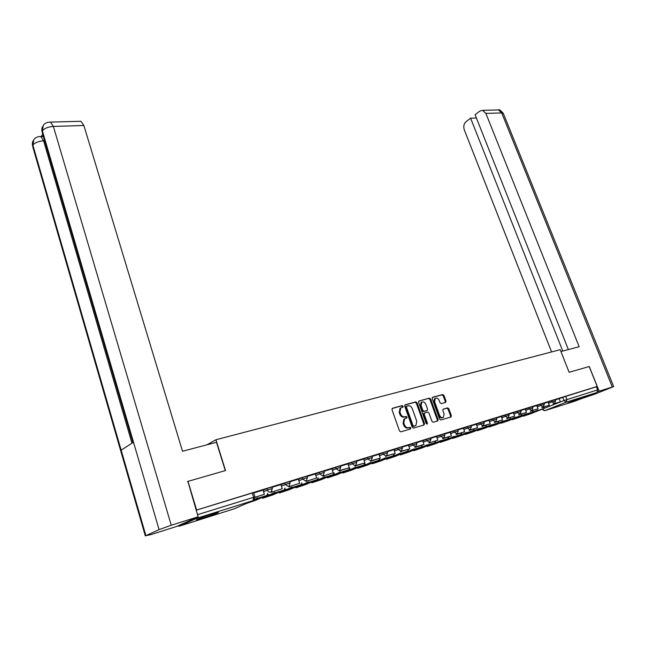 <?xml version="1.0" encoding="UTF-8"?>
<svg xmlns="http://www.w3.org/2000/svg" width="646" height="646" viewBox="0 0 646 646"><rect width="100%" height="100%" fill="white"/><g stroke="black" fill="none" stroke-linecap="round" stroke-linejoin="round"><path stroke-width="0.97" d="M403.136 406.237L402.208 405.591L392.493 408.256L391.993 409.677L399.478 430.93L400.819 431.843L410.509 428.976L410.856 427.967L409.927 427.329L408.684 427.7C406.835 427.991 405.422 427.014 404.436 424.785L403.815 423.017L404.654 418.802L406.802 417.994L406.98 417.074L406.059 416.436L404.808 416.791C402.967 417.066 401.554 416.089 400.568 413.868L399.947 412.108L400.77 407.949L402.959 407.142L403.136 406.237M402.353 407.343L402.401 406.584L401.473 405.938L392.114 408.506M410.032 429.122L410.105 428.298L409.184 427.66L407.941 428.032L408.684 427.7M406.181 418.204L406.245 417.413L405.317 416.775L404.073 417.13L404.808 416.791M212.477 513.885C204.685 516.315 194.317 520.288 196.731 519.909L202.448 518.342C210.168 515.928 220.375 512.02 218.057 512.359L212.477 513.885M581.675 397.702L567.85 402.926L581.675 397.702M445.578 402.426L446.015 401.061L443.947 395.4L442.688 394.512L432.618 397.266L432.174 398.63L439.587 419.117L440.863 420.005L451.11 416.936L451.344 415.653L448.833 408.773L447.573 407.884L443.083 409.217L442.849 410.493L444.101 413.925L443.463 417.364C441.88 418.099 440.564 417.397 439.522 415.257L434.637 401.788L435.259 398.404C436.841 397.661 438.166 398.356 439.223 400.512L440.031 402.741L441.299 403.629L445.578 402.426M187.485 481.52L225.527 470.538L215.942 439.74L560.195 349.696L569.126 372.282L589.2 366.54L597.17 386.47L196.142 510.178M187.954 481.286L196.61 509.96M417.066 402.789L415.766 401.885L405.22 404.767L404.727 406.181L412.196 427.184L413.513 428.088L424.042 424.979L424.511 423.558L417.066 402.789L416.323 403.136L415.031 402.232L404.84 405.018M419.076 400.972L429.388 398.154L430.656 399.05L438.085 419.561L437.835 420.861L433.256 422.258L431.972 421.362L428.944 412.972L427.66 412.075L424.503 413.02L424.26 414.312L427.41 423.09L427.232 424.002L426.182 423.453L418.608 402.361L418.85 401.085M559.161 398.743L562.706 397.314L563.966 400.536L597.639 389.893L596.888 392.526L575.174 401.069M597.17 386.47L596.395 386.776L597.639 389.893M177.989 525.868L179.047 526.248L196.893 518.245L197.547 517.075M255.049 497.339L264.335 494.327L263.051 490.08L253.692 492.971M282.237 488.731L271.191 492.292L282.237 488.731L280.953 484.557L271.982 487.326M299.663 483.289L288.875 486.769L299.663 483.289L298.379 479.171L289.771 481.827M316.629 477.992L306.091 481.391L316.629 477.992L315.353 473.938L307.092 476.482M333.158 472.832L322.855 476.159L333.158 472.832L331.882 468.826L323.961 471.273M339.077 470.708L349.268 467.801L347.984 463.86L340.385 466.202M363.641 459.031L356.398 461.26M370.529 460.921L380.268 458.119L378.992 454.283L371.999 456.439M385.662 456.205L395.199 453.46L393.923 449.673L387.22 451.748M400.431 451.611L409.766 448.913L408.498 445.175L402.054 447.161M414.845 447.121L423.978 444.472L422.71 440.782L416.541 442.696M436.551 436.518L430.672 438.327M442.639 438.464L451.401 435.913L450.141 432.319L444.464 434.072M456.052 434.282L464.635 431.778L463.384 428.225L457.933 429.913M469.157 430.204L477.572 427.741L476.32 424.236L471.095 425.843M481.956 426.215L490.209 423.792L488.957 420.328L483.951 421.878M501.28 416.533L496.516 417.994M506.706 418.503L514.636 416.169L513.4 412.786L508.806 414.207M518.673 414.772L526.458 412.479L525.222 409.136L520.813 410.493M530.374 411.122L538.013 408.87L536.778 405.567L532.562 406.867M541.824 407.553L549.318 405.333L548.099 402.07L544.053 403.322M548.091 402.167L551.652 400.722L552.104 401.877L555.633 400.69L555.172 399.519L551.652 400.722M536.778 405.664L540.355 404.21L540.807 405.381L544.384 404.17L543.924 402.983L540.355 404.21M525.214 409.233L528.808 407.771L529.26 408.95L532.893 407.731M513.392 412.883L517.01 411.413L517.462 412.608L521.152 411.373M501.312 416.622L504.938 415.136L505.398 416.347L509.137 415.095M488.957 420.441L492.599 418.939L493.06 420.166L496.855 418.899L496.386 417.647L492.599 418.939M476.312 424.349L479.978 422.839L480.438 424.075L484.29 422.791M463.376 428.346L467.058 426.82L467.518 428.08L471.435 426.772L470.966 425.488L467.058 426.82M450.141 432.432L453.831 430.898L454.3 432.174L458.28 430.85M436.583 436.623L440.297 435.081L440.758 436.365L444.811 435.024M422.71 440.919L426.433 439.353L426.901 440.661L431.019 439.296L430.535 437.964L426.433 439.353M408.49 445.312L412.229 443.737L412.697 445.062L416.888 443.673M393.923 449.818L397.678 448.227L398.146 449.568L402.41 448.163M378.992 454.429L382.755 452.83L383.231 454.186L387.568 452.757M363.682 459.161L367.461 457.546L367.937 458.926L372.354 457.473M347.984 464.022L351.779 462.391L352.248 463.788L356.754 462.31M331.882 468.996L335.686 467.357L336.154 468.77L340.749 467.268M315.353 474.107L319.164 472.452L319.641 473.889L324.324 472.363M298.379 479.356L302.207 477.685L302.683 479.138L307.456 477.588M280.953 484.75L284.789 483.055L285.266 484.532L290.143 482.958M263.051 490.29L266.895 488.578L267.371 490.08L272.346 488.473M215.942 439.74L206.93 444.819M553.033 404.065L560.389 401.877L559.17 398.655L555.302 399.85M525.666 410.412L529.26 408.95L531.868 410.493L532.885 407.715L532.433 406.528L528.808 407.771M513.845 414.078L517.462 412.608L520.119 414.159L521.144 411.349L520.684 410.153L517.01 411.413M508.685 413.884L504.938 415.136M483.83 421.555L479.978 422.839M457.82 429.582L453.831 430.898M444.343 433.741L440.297 435.081M416.42 442.357L412.229 443.737M401.941 446.822L397.678 448.227M387.099 451.409L382.755 452.83M371.886 456.1L367.461 457.546M356.277 460.921L351.779 462.391M340.272 465.863L335.686 467.357M323.848 470.934L319.164 472.452M306.979 476.134L302.207 477.685M289.658 481.48L284.789 483.055M271.869 486.971L266.895 488.578M596.395 386.776L562.706 397.314M196.15 510.203L253.587 492.615M400.803 407.917L400.035 408.296L399.212 412.455L399.947 412.108M404.073 417.13C402.232 417.405 400.819 416.428 399.834 414.207L399.212 412.455M404.654 418.769L403.911 419.133L403.072 423.356L403.815 423.017M407.941 428.032C406.092 428.322 404.679 427.345 403.693 425.116L403.072 423.356M423.615 425.108L423.76 423.889L416.323 403.136M406.786 406.124L406.447 407.109L412.996 425.528L413.916 426.158L415.927 425.423L416.751 421.208L412.277 408.676C411.308 406.479 409.911 405.51 408.086 405.761L406.786 406.124M405.882 406.552L406.617 406.205L405.704 407.456L406.447 407.109M415.007 425.875L413.174 426.489L412.253 425.851L405.704 407.456M418.713 401.223L429.388 398.154M437.189 421.095L437.334 419.892L429.921 399.398L428.645 398.501M424.034 413.238L423.51 414.651L426.659 423.413L427.41 423.09M426.683 424.042L426.659 423.413M425.819 404.299C424.753 402.119 423.405 401.416 421.773 402.192L421.127 405.607L422.855 410.404L424.147 411.3L427.297 410.363L427.539 409.079L425.819 404.299M421.709 402.224L421.03 402.531L420.393 405.946L421.127 405.607M426.513 410.727L423.405 411.639L422.113 410.743L420.393 405.946M435.162 398.453L434.516 398.752L433.894 402.127L434.637 401.788M442.76 417.671L442.704 417.696C441.129 418.43 439.813 417.728 438.771 415.588L433.894 402.127M450.456 417.171L450.585 415.984L448.074 409.104L446.822 408.224L442.962 409.33M445.167 402.539L445.264 401.4L443.196 395.74L441.945 394.851L432.271 397.508M264.335 494.327L255.025 497.226M225.292 470.603L216.491 442.3L182.535 451.247L83.867 125.502L53.376 126.422L171.255 525.238L198.144 516.808L187.857 481.335M171.255 525.238L159.069 529.615L133.496 442.195L121.165 450.173L145.899 535.647L159.069 529.615M145.899 535.647L150.421 534.743L176.713 526.442L198.144 516.808M42.733 134.215L41.199 136.5M79.886 121.311L80.952 121.278L83.867 125.502M41.207 136.718L42.555 136.451L43.605 137.186M44.647 140.763L43.605 140.804L40.795 136.516L39.882 136.532M131.97 443.18L43.605 140.804C38.566 141.24 34.989 142.653 32.865 145.067L33.826 139.649M49.564 122.11L50.517 122.11L53.376 126.422C48.216 126.826 44.55 128.296 42.37 130.823L43.314 125.34M560.922 351.537L579.155 346.732L485.873 113.405L482.61 110.345L479.873 111.072L475.109 114.73L568.367 349.575M503.428 113.688L613.668 386.574L594.918 394.092L580.253 399.075M613.668 386.574L597.712 391.629M476.401 117.992L470.619 118.186L465.96 121.771C463.828 123.83 463.271 126.519 464.288 129.846L551.595 351.949M470.619 118.186L562.763 351.053M589.281 366.532L599.108 391.08M255.267 499.56L255.436 500.109L263.003 496.814L253.87 500.165M272.079 491.905L271.853 491.186M246.812 503.323L255.622 500.319L266.83 495.442L267.751 493.318M254.467 499.608L257.463 497.824M255.436 500.109L250.785 501.587M278.063 492.05L267.597 496.29L272.62 494.707L278.063 492.05M289.779 486.381L289.57 485.735M262.769 497.21L262.567 498.292L272.709 494.941L284.07 490.031L284.999 487.996M263.011 497.993L274.962 492.357M272.45 494.182L272.62 494.707M294.964 486.753L284.466 490.976L294.964 486.753M307.003 481.004L306.818 480.422M279.678 491.929L279.435 492.979L289.368 489.7L300.858 484.766L301.803 482.804M279.92 492.672L292 487.036M289.198 488.941L289.36 489.442M311.437 481.577L300.915 485.808L311.437 481.577M323.783 475.763L323.614 475.246M296.159 486.785L296.393 487.488L295.884 487.803L305.606 484.589L317.226 479.631L318.187 477.749M296.393 487.488L308.61 481.851M305.526 483.83L305.687 484.306M327.498 476.538L316.952 480.761L327.498 476.538M349.268 467.801L340.127 470.659L339.974 470.191M339.19 471.055L340.127 470.659M312.236 481.763L312.462 482.433L311.929 482.756L321.45 479.607L333.183 474.624L334.152 472.807M312.462 482.433L324.793 476.796M321.45 478.848L321.603 479.3M343.155 471.628L332.593 475.844L343.155 471.628M355.001 465.75L364.966 462.899L356.059 465.685L355.914 465.257M364.966 462.899L363.633 459.023M355.114 466.081L356.059 465.685M327.918 476.861L328.136 477.499L327.57 477.83L336.905 474.737L348.743 469.747L349.72 467.987M328.136 477.499L340.579 471.863M336.986 473.986L337.131 474.414M358.433 466.832L347.855 471.047L358.433 466.832M380.268 458.119L371.587 460.832L371.45 460.445M370.634 461.236L371.587 460.832M343.22 472.073L343.43 472.686L342.84 473.025L351.989 469.997L363.924 464.983L364.909 463.287M343.43 472.686L355.97 467.058M352.143 469.238L352.288 469.65M373.34 462.156L362.753 466.364L373.34 462.156M395.199 453.46L386.607 455.753M385.767 456.504L386.728 456.108M358.159 467.405L358.352 467.987L357.739 468.334L366.71 465.362L378.734 460.34L379.727 458.692M358.352 467.987L370.99 462.358M387.899 457.586L377.296 461.785L387.899 457.586M409.766 448.913L401.384 451.166M400.536 451.893L401.497 451.497M372.734 462.843L372.928 463.4L372.29 463.755L381.092 460.832L393.196 455.801L394.197 454.211M372.928 463.4L385.646 457.78M402.103 453.129L391.5 457.32L402.103 453.129M423.978 444.472L414.942 447.395M386.978 458.385L387.164 458.926L386.502 459.282L395.134 456.415L407.311 451.376L408.312 449.834M387.164 458.926L399.955 453.306M415.976 448.776L405.373 452.951L415.976 448.776M437.851 440.144L429.001 443.003L437.851 440.144L436.551 436.51M400.883 454.033L401.069 454.55L400.383 454.913L408.853 452.095L421.103 447.048L422.113 445.554M401.069 454.55L413.933 448.938M429.533 444.521L418.931 448.687L429.533 444.521M451.401 435.913L442.736 438.715M414.482 449.777L413.949 450.65L422.266 447.872L434.58 442.817L435.582 441.371M414.651 450.27L427.579 444.666M442.785 440.362L432.182 444.521L442.785 440.362M464.635 431.778L456.141 434.524M427.765 445.619L427.208 446.475L435.38 443.754L447.743 438.691L448.752 437.285M427.935 446.095L440.919 440.499M455.729 436.3L445.134 440.451L455.729 436.3M477.572 427.741L469.238 430.438M440.758 441.549L440.168 442.397L448.195 439.716L460.614 434.653L461.615 433.28M440.919 442.009L453.952 436.421M468.39 432.327L457.804 436.462L468.39 432.327M490.209 423.792L482.045 426.441M453.46 437.568L452.846 438.408L460.735 435.767L473.195 430.704L474.196 429.372M453.613 438.012L466.687 432.432M480.769 428.443L470.199 432.57L480.769 428.443M494.473 422.314L502.564 419.94L495.547 422.129L493.06 420.166L489.41 421.66M502.564 419.94L501.28 416.525M494.553 422.532L495.547 422.129M465.879 433.676L465.241 434.5L473.001 431.908L485.501 426.845L486.503 425.553M466.032 434.104L479.146 428.532M492.874 424.648L482.32 428.758L492.874 424.648M514.636 416.169L507.699 418.099M506.787 418.713L507.78 418.309M478.04 429.873L477.37 430.68L485.001 428.137L497.541 423.073L498.542 421.806M478.185 430.276L491.331 424.721M504.728 420.926L494.182 425.028L504.728 420.926M526.458 412.479L519.667 414.369M518.746 414.974L519.747 414.57M489.934 426.142L489.248 426.949L496.75 424.438L509.314 419.375L510.316 418.148M490.08 426.538L503.25 420.99M516.324 417.292L505.794 421.37L516.324 417.292M538.013 408.87L531.375 410.719M530.447 411.316L531.448 410.921M501.579 422.492L500.868 423.292L508.249 420.812L520.846 415.758L521.839 414.562M501.716 422.872L514.919 417.34M527.669 413.731L517.163 417.8L527.669 413.731M549.318 405.333L542.826 407.15M541.897 407.739L542.898 407.343M512.972 418.915L512.246 419.706L519.513 417.276L532.126 412.221L533.12 411.05M513.118 419.286L526.337 413.771M538.78 410.242L528.299 414.296L538.78 410.242M560.389 401.877L554.034 403.661M553.097 404.243L554.106 403.839M524.14 415.418L523.389 416.202L530.536 413.803L543.173 408.757L544.166 407.61M524.277 415.774L537.512 410.275M401.473 405.938L402.208 405.591M409.184 427.66L409.927 427.329M405.317 416.775L406.059 416.436M542.454 409.039L563.966 400.536L566.187 402.175L544.667 410.711L575.336 401.021M596.888 392.526L566.187 402.175L566.922 399.478L565.662 396.256M179.047 526.248L234.32 508.773L253.111 500.577L196.893 518.245M548.535 403.314L552.104 401.877L554.349 403.532L555.625 400.673M537.222 406.827L540.807 405.381L543.092 407.045L544.376 404.154M501.764 417.825L505.398 416.347L508.103 417.905L509.129 415.071L508.677 413.86M476.772 425.585L480.438 424.075L483.248 425.657L484.282 422.767L483.822 421.523M463.836 429.598L467.518 428.08L470.03 429.84L471.427 426.748M450.601 433.7L454.3 432.174L457.223 433.773L458.272 430.825L457.804 429.55M437.051 437.907L440.758 436.365L443.745 437.972L444.803 434.992L444.335 433.708M423.17 442.219L426.901 440.661L429.542 442.478L431.003 439.264M408.958 446.628L412.697 445.062L415.814 446.685L416.872 443.64L416.404 442.324M394.391 451.15L398.146 449.568L401.327 451.199L402.393 448.13L401.925 446.79M379.46 455.785L383.231 454.186L386.017 456.06L386.486 455.826L387.56 452.725L387.083 451.368M364.158 460.533L367.937 458.926L370.78 460.816L371.264 460.566L372.346 457.433L371.87 456.06M348.452 465.411L352.248 463.788L355.147 465.693L355.655 465.435L356.737 462.27L356.269 460.873M332.351 470.409L336.154 468.77L339.11 470.7L339.635 470.425L340.733 467.228L340.256 465.814M315.821 475.537L319.641 473.889L322.645 475.836L323.202 475.545L324.308 472.315L323.832 470.886M298.856 480.81L302.683 479.138L305.752 481.108L306.333 480.802L307.439 477.539L306.963 476.086M281.43 486.22L285.266 484.532L288.391 486.519L289.004 486.204L290.119 482.901L289.642 481.432M263.528 491.784L267.371 490.08C268.042 491.687 269.107 492.357 270.561 492.082L271.207 491.751L272.329 488.416L271.853 486.914M269.495 494.731L267.476 494.731M286.59 489.369L284.7 489.385M303.257 484.145L301.472 484.177M319.495 479.057L317.816 479.098M335.331 474.091L333.748 474.14M350.778 469.238L349.284 469.303M365.854 464.514L364.441 464.579M380.567 459.904L379.226 459.968M394.924 455.398L393.664 455.462M408.95 450.997L407.755 451.07M422.654 446.693L421.523 446.774M436.042 442.494L434.968 442.575M449.123 438.392L448.106 438.473M461.914 434.378L460.945 434.459M496.847 418.874L495.49 421.903M474.422 430.454L473.502 430.535M486.656 426.618L485.776 426.691M498.631 422.864L497.791 422.936M510.34 419.189L509.541 419.262M521.807 415.588L521.039 415.669M533.031 412.067L532.296 412.14M197.506 514.692L254.936 496.903M252.247 492.898L253.603 497.202L253.111 500.577L253.781 500.222L254.92 496.847L253.563 492.559M541.857 409.411L542.487 409.112L544.667 410.711L541.816 409.298M234.74 508.596L234.183 508.822M399.834 414.207L400.568 413.868M403.693 425.116L404.436 424.785M423.76 423.889L424.511 423.558M415.031 402.232L415.766 401.885M412.253 425.851L412.996 425.528M413.174 426.489L413.916 426.158M414.474 426.11L415.225 425.779M429.921 399.398L430.656 399.05M437.334 419.892L438.085 419.561M423.978 413.246L424.543 412.996M423.51 414.651L424.26 414.312M422.113 410.743L422.855 410.404M423.405 411.639L424.147 411.3M426.336 410.808L427.079 410.468M438.771 415.588L439.522 415.257M446.822 408.224L447.573 407.884M448.074 409.104L448.833 408.773M450.585 415.984L451.344 415.653M441.945 394.851L442.688 394.512M443.196 395.74L443.947 395.4M445.264 401.4L446.015 401.061M132.923 442.567L42.458 133.27L42.37 130.823L133.496 442.195M121.165 450.173L32.865 145.067L32.93 147.377L145.326 535.938M612.303 386.946L501.708 112.929L485.873 113.405M482.61 110.345L498.446 109.909C498.987 109.182 500.602 110.329 503.291 113.341L501.708 112.929L498.446 109.909L497.121 109.949M266.83 495.442L256.793 498.591M284.07 490.031L274.292 493.1M300.858 484.766L291.33 487.754M317.226 479.631L307.94 482.546M333.183 474.624L324.13 477.467M348.743 469.747L339.909 472.517M363.924 464.983L355.308 467.688M378.734 460.34L370.328 462.972M393.196 455.801L384.992 458.377M407.311 451.376L399.301 453.888M421.103 447.048L413.279 449.503M434.58 442.817L426.933 445.223M447.743 438.691L440.265 441.032M460.614 434.653L453.306 436.946M473.195 430.704L466.049 432.949M485.501 426.845L478.516 429.041M497.541 423.073L490.702 425.213M509.314 419.375L502.628 421.475M520.846 415.758L514.297 417.817M532.126 412.221L525.715 414.231M543.173 408.757L536.899 410.727M267.428 494.844L268.429 494.989M284.636 489.498L285.613 489.62M301.399 484.29L302.344 484.379M317.743 479.203L318.648 479.275M333.667 474.245L334.547 474.293M349.203 469.408L350.043 469.44M364.352 464.684L365.168 464.7M379.137 460.073L379.921 460.073M393.559 455.567L394.318 455.559M407.65 451.166L409.12 450.892M421.41 446.87L422.113 446.846M434.847 442.672L435.533 442.639M447.985 438.561L448.647 438.529M460.816 434.548L461.462 434.508M473.365 430.624L473.994 430.575M485.639 426.78L486.244 426.731M497.638 423.025L498.236 422.977M509.379 419.351L509.969 419.294M520.87 415.749L521.451 415.693M532.11 412.229L532.692 412.164M400.035 408.296L400.77 407.949M403.911 419.133L404.654 418.802M423.76 413.359L424.503 413.02M421.03 402.531L421.773 402.192M434.516 398.752L435.259 398.404M33.867 139.609C35.401 137.525 37.71 136.5 40.795 136.516L42.555 136.451M32.994 141.038C32.453 141.531 32.284 143.162 32.486 145.939M43.347 125.3C44.832 123.16 47.223 122.094 50.517 122.11L80.952 121.278M42.458 126.802C41.917 127.343 41.756 128.99 41.974 131.752M262.542 498.219L262.292 497.42M279.419 492.914L279.169 492.147M295.868 487.746L295.634 487.011M311.905 482.699L311.679 481.997M327.554 477.774L327.336 477.111M342.824 472.977L342.606 472.331M357.723 468.285L357.521 467.672M372.274 463.707L372.072 463.117M386.486 459.241L386.292 458.676M400.367 454.873L400.173 454.324M413.933 450.609L413.747 450.084M427.192 446.434L427.014 445.926M440.152 442.357L439.974 441.864M452.83 438.368L452.66 437.899M465.233 434.467L465.063 434.015M477.362 430.648L477.2 430.212M489.232 426.917L489.079 426.489M500.86 423.259L500.698 422.847M512.238 419.682L512.084 419.278"/></g></svg>
